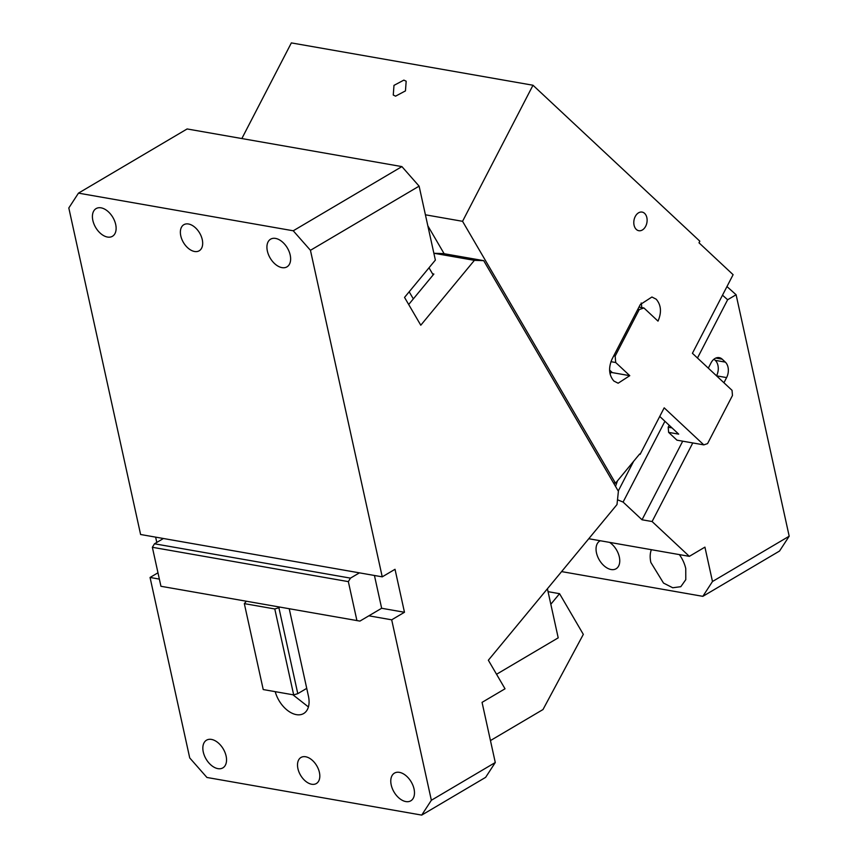 <?xml version="1.0" encoding="UTF-8"?>
<svg xmlns="http://www.w3.org/2000/svg" width="858" height="858" viewBox="0 0 858 858"><rect width="100%" height="100%" fill="white"/><g stroke="black" fill="none" stroke-linecap="round" stroke-linejoin="round"><path stroke-width="1.29" d="M548.048 591.666L559.555 593.682L550.825 604.257M496.546 674.27L558.204 637.848L547.415 588.76M495.281 762.515L485.639 777.348L421.718 815.1L431.359 800.267L495.281 762.515L482.057 702.37L505.03 688.792L488.352 660.231L616.999 504.558L618.393 491.291L483.708 260.65L474.388 260.349L420.785 325.214L404.536 297.404L435.371 260.092L419.112 186.143L310.446 250.311L293.243 230.781L401.909 166.602L419.112 186.143M157.969 572.801L150.053 577.466L189.725 757.925L206.928 777.466L421.718 815.1M155.63 537.14L156.789 542.428M401.909 166.602L187.119 128.957L78.464 193.136L68.812 207.968L140.605 534.502L359.427 572.854L350.472 578.131L154.483 543.79L163.428 538.502M408.687 304.515L433.869 274.045L432.529 273.809M474.388 260.349L434.116 253.292L443.436 253.593L483.708 260.65M319.401 772.382A15.133 9.384 59.4 0 1 316.355 783.536A15.133 9.384 59.4 0 1 297.919 768.618A15.133 9.384 59.4 0 1 300.965 757.475A15.133 9.384 59.4 0 1 319.401 772.382M356.928 620.624L348.348 581.627L152.359 547.286L160.939 586.282L359.92 621.095L381.649 608.268L404.472 612.269L391.688 619.819L431.359 800.267M368.865 615.819L391.688 619.819M275.225 691.666A23.649 14.661 59.4 0 0 303.678 713.524A23.649 14.661 59.4 0 0 308.43 696.106L306.735 688.373L297.79 693.661L278.893 607.732L274.785 608.965L244.326 603.624L246.343 601.244M203.282 752.037A16.077 9.964 59.4 0 1 206.51 740.186A16.077 9.964 59.4 0 1 226.104 756.037A16.077 9.964 59.4 0 1 222.866 767.878A16.077 9.964 59.4 0 1 203.282 752.037M391.216 784.973A16.077 9.964 59.4 0 1 394.444 773.122A16.077 9.964 59.4 0 1 414.039 788.963A16.077 9.964 59.4 0 1 410.8 800.814A16.077 9.964 59.4 0 1 391.216 784.973M278.893 607.732L279.912 607.132M297.79 693.661L293.683 694.894L263.224 689.553L244.326 603.624M92.857 220.452A16.077 9.964 59.4 0 1 96.085 208.601A16.077 9.964 59.4 0 1 115.68 224.442A16.077 9.964 59.4 0 1 112.441 236.293A16.077 9.964 59.4 0 1 92.857 220.452M267.364 251.029A16.077 9.964 59.4 0 1 270.602 239.178A16.077 9.964 59.4 0 1 290.186 255.03A16.077 9.964 59.4 0 1 286.958 266.87A16.077 9.964 59.4 0 1 267.364 251.029M348.348 581.627L350.472 578.131M152.359 547.286L154.483 543.79M292.878 694.755L308.419 706.949M180.781 235.853A15.133 9.384 59.4 0 1 183.827 224.71A15.133 9.384 59.4 0 1 202.263 239.618A15.133 9.384 59.4 0 1 199.217 250.772A15.133 9.384 59.4 0 1 180.781 235.853M293.683 694.894L274.785 608.965M306.735 688.373L289.232 608.762M374.442 575.482L381.649 608.268M404.472 612.269L395.023 569.294L382.239 576.844L359.427 572.854M293.243 230.781L78.464 193.136M310.446 250.311L382.239 576.844M150.053 577.466L159.352 579.096M490.454 740.572L542.996 709.545L583.322 634.384L559.555 593.682M561.604 571.6L702.841 596.342L712.483 581.51L789.188 536.207L779.536 551.04L702.841 596.342M682.711 441.184L642.031 519.776L652.101 521.535L689.339 556.349L704.922 547.136L712.483 581.51M651.383 549.699A24.592 15.24 59.4 0 0 650.857 562.451L663.513 583.075L672.736 587.762L680.812 586.69L685.789 579.654L685.756 568.564A24.592 15.24 59.4 0 0 679.354 554.6M609.577 542.374A16.077 9.964 59.4 0 1 619.315 556.928A16.077 9.964 59.4 0 1 616.076 568.768A16.077 9.964 59.4 0 1 596.492 552.927A16.077 9.964 59.4 0 1 599.721 541.076A16.077 9.964 59.4 0 1 600.353 540.755M789.188 536.207L736.1 294.744L726.962 286.572M689.339 556.349L588.76 538.727M652.101 521.535L692.781 442.942M723.938 382.754L726.608 377.595L716.537 375.836M708.3 368.136L710.971 362.977A11.347 7.872 -80.1 0 1 714.961 358.505A11.347 7.872 -80.1 0 1 719.186 357.636A11.347 7.872 -80.1 0 1 722.211 359.191L715.808 358.076M713.995 359.17L715.272 360.36L725.332 362.119L722.211 359.191M715.272 360.36A11.347 7.872 -80.1 0 1 716.537 375.825M725.332 362.119A11.347 7.872 -80.1 0 1 726.608 377.595M617.503 499.774L623.09 502.069L664.918 421.267M617.438 480.888L615.54 486.4M633.644 461.272L618.243 491.033M642.031 519.776L623.09 502.069M736.1 294.744L727.638 299.742L722.5 295.184M697.468 358.022L727.638 299.742M733.107 274.689L699.002 242.803L699.828 241.195L532.99 85.242L462.559 221.31L615.508 483.215L639.682 453.968L640.1 454.365L664.189 407.84L703.807 444.873L707.56 443.618L732.464 395.495L732.046 390.336L692.417 353.292L733.107 274.689M241.849 138.556L291.355 42.9L532.99 85.242M638.963 307.1L643.929 307.968L658.011 321.128C661.775 312.355 661.175 305.051 656.209 299.206L651.919 297.007L640.283 304.558L612.044 359.105C608.29 367.878 608.89 375.182 613.856 381.027L618.135 383.226L629.772 375.675L615.701 362.516L610.928 361.679M643.929 307.968L639.253 309.545L615.165 356.07L615.701 362.516M644.605 213.374A9.459 6.564 99.9 0 0 642.084 212.087A9.459 6.564 99.9 0 0 634.48 218.329A9.459 6.564 99.9 0 0 636.304 229.418A9.459 6.564 99.9 0 0 638.824 230.716A9.459 6.564 99.9 0 0 646.428 224.474A9.459 6.564 99.9 0 0 644.605 213.374M639.457 454.247L640.1 454.365M613.47 482.861L615.508 483.215M425.407 214.8L462.559 221.31M403.871 80.116L393.983 85.371L393.264 95.045L395.57 96.16L405.459 90.894L406.177 81.22L403.871 80.116M703.807 444.873L676.962 440.175L668.618 432.378L678.689 434.137L659.738 416.43M427.831 225.804L444.133 253.711M639.253 309.545L637.826 309.298M613.749 355.813L615.165 356.07M610.081 373.949A16.077 11.154 99.9 0 0 610.982 372.383L612.322 372.619L609.588 370.055M612.322 372.619L629.772 375.675M641.687 307.572A16.077 11.154 99.9 0 0 641.183 302.992M433.161 274.892L429.011 267.793M413.331 298.895L409.18 291.784M668.618 432.378L668.2 427.22L669.197 425.268M671.996 427.885L668.2 427.22M611.336 371.696L610.982 372.383"/></g></svg>
